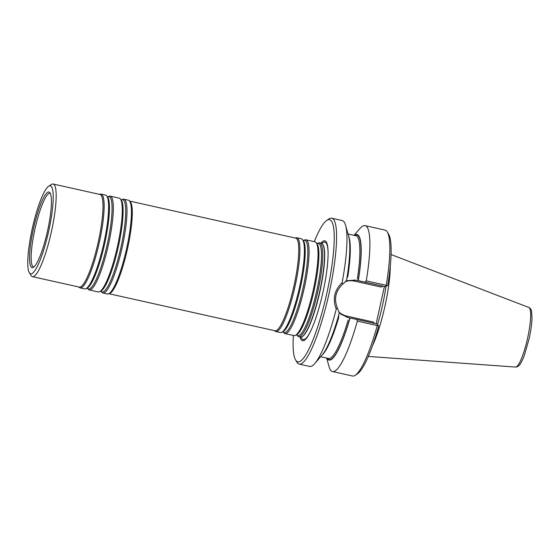 <?xml version="1.0" encoding="UTF-8"?>
<svg xmlns="http://www.w3.org/2000/svg" width="560" height="560" viewBox="0 0 560 560"><rect width="100%" height="100%" fill="white"/><g stroke="black" fill="none" stroke-linecap="round" stroke-linejoin="round"><path stroke-width="0.84" d="M317.233 243.516L318.416 243.012A48.048 8.841 102.6 0 1 319.578 242.844A48.048 8.841 102.6 0 1 319.634 242.858A48.048 8.841 102.6 0 1 317.8 291.683A48.048 8.841 102.6 0 1 298.718 336.651A48.048 8.841 102.6 0 1 297.675 335.993L296.821 335.034M298.718 336.651L300.475 337.043A48.048 8.841 -77.4 0 0 300.538 337.057A48.048 8.841 -77.4 0 0 301.826 336.833A48.048 8.841 -77.4 0 0 319.564 292.075A48.048 8.841 -77.4 0 0 322.525 244.013A48.048 8.841 -77.4 0 0 321.398 243.25A48.048 8.841 -77.4 0 0 321.335 243.236M314.888 241.801A48.048 8.841 102.6 0 1 314.951 241.815A48.048 8.841 102.6 0 1 315.987 242.466A48.048 8.841 102.6 0 1 313.117 290.633A48.048 8.841 102.6 0 1 295.246 335.454A48.048 8.841 102.6 0 1 294.028 335.608L285.054 333.606A48.048 8.841 102.6 0 1 284.018 332.948L283.157 331.989M282.737 331.919L283.192 332.017A47.292 8.701 102.6 0 0 302.33 291.165A47.292 8.701 102.6 0 0 304.717 240.31A47.292 8.701 102.6 0 0 303.604 240.457L304.759 239.967A48.048 8.841 102.6 0 1 305.914 239.799A48.048 8.841 102.6 0 1 305.977 239.813A48.048 8.841 102.6 0 1 304.143 288.631A48.048 8.841 102.6 0 1 285.054 333.606M301.231 238.756A48.048 8.841 102.6 0 1 301.294 238.763A48.048 8.841 102.6 0 1 302.33 239.421A48.048 8.841 102.6 0 1 299.46 287.588A48.048 8.841 102.6 0 1 281.589 332.409A48.048 8.841 102.6 0 1 280.371 332.563L275.884 331.562A48.048 8.841 102.6 0 1 275.016 331.079L274.568 330.659M295.225 238.021L295.813 237.832A48.048 8.841 102.6 0 1 296.744 237.755A48.048 8.841 102.6 0 1 296.807 237.769A48.048 8.841 102.6 0 1 294.973 286.587A48.048 8.841 102.6 0 1 275.884 331.562M295.631 238.112A47.46 8.729 102.6 0 1 295.687 238.126A47.46 8.729 102.6 0 1 293.881 286.342A47.46 8.729 102.6 0 1 275.03 330.764L109.004 293.734M128.289 200.179A48.048 8.841 102.6 0 1 128.352 200.193A48.048 8.841 102.6 0 1 129.22 200.676L130.067 201.467A47.46 8.729 102.6 0 1 127.4 249.214A47.46 8.729 102.6 0 1 109.529 293.566L108.423 293.923A48.048 8.841 102.6 0 1 107.429 293.986L102.942 292.985A48.048 8.841 102.6 0 1 101.906 292.334L101.045 291.368M48.622 186.263L51.324 184.478A47.46 8.729 102.6 0 1 53.039 184.002A47.46 8.729 102.6 0 1 53.102 184.016A47.46 8.729 102.6 0 1 51.289 232.239A47.46 8.729 102.6 0 1 32.438 276.654A47.46 8.729 102.6 0 1 31.024 275.478L29.337 272.713A45.087 8.295 102.6 0 1 32.396 228.025A45.087 8.295 102.6 0 1 48.622 186.263A45.087 8.295 102.6 0 1 50.253 185.815A45.087 8.295 102.6 0 1 47.663 235.606A45.087 8.295 102.6 0 1 29.337 272.713M48.874 192.017A38.731 7.126 102.6 0 1 50.778 194.782A38.731 7.126 102.6 0 1 47.446 231.378A38.731 7.126 102.6 0 1 34.909 265.923A38.731 7.126 102.6 0 1 32.172 234.92A38.731 7.126 102.6 0 1 48.874 192.017M99.862 194.446A47.46 8.729 102.6 0 1 99.918 194.46A47.46 8.729 102.6 0 1 98.112 242.676A47.46 8.729 102.6 0 1 79.254 287.098L32.438 276.654M129.22 200.676A48.048 8.841 102.6 0 1 126.518 249.018A48.048 8.841 102.6 0 1 108.423 293.923M121.464 199.85L122.647 199.346A48.048 8.841 102.6 0 1 123.802 199.178A48.048 8.841 102.6 0 1 123.865 199.192A48.048 8.841 102.6 0 1 122.031 248.017A48.048 8.841 102.6 0 1 102.942 292.985M119.119 198.135A48.048 8.841 102.6 0 1 119.175 198.149A48.048 8.841 102.6 0 1 120.218 198.807A48.048 8.841 102.6 0 1 117.348 246.967A48.048 8.841 102.6 0 1 99.477 291.788A48.048 8.841 102.6 0 1 98.259 291.942L89.285 289.94A48.048 8.841 102.6 0 1 88.249 289.282L87.409 288.351A47.292 8.701 102.6 0 0 106.561 247.499A47.292 8.701 102.6 0 0 108.948 196.644A47.292 8.701 102.6 0 0 107.835 196.791L108.983 196.301A48.048 8.841 102.6 0 1 110.145 196.133A48.048 8.841 102.6 0 1 110.208 196.147A48.048 8.841 102.6 0 1 108.374 244.965A48.048 8.841 102.6 0 1 89.285 289.94M105.462 195.09A48.048 8.841 102.6 0 1 105.518 195.104A48.048 8.841 102.6 0 1 106.561 195.755A48.048 8.841 102.6 0 1 103.684 243.922A48.048 8.841 102.6 0 1 85.82 288.743A48.048 8.841 102.6 0 1 84.602 288.897L80.115 287.896A48.048 8.841 102.6 0 1 79.24 287.413L78.799 286.993M99.456 194.355L100.044 194.166A48.048 8.841 102.6 0 1 100.975 194.089A48.048 8.841 102.6 0 1 101.031 194.103A48.048 8.841 102.6 0 1 99.204 242.921A48.048 8.841 102.6 0 1 80.115 287.896M300.055 336.952A51.149 9.408 -77.4 0 0 302.589 340.697A51.149 9.408 -77.4 0 0 310.149 332.15A51.149 9.408 -77.4 0 0 328.076 251.79A51.149 9.408 -77.4 0 0 320.971 243.159M390.278 266.182A52.836 9.723 102.6 0 1 372.575 345.555M386.218 285.306L387.408 285.558L385.686 286.748L386.218 285.306A74.746 13.748 102.6 0 0 387.247 231.938A74.746 13.748 102.6 0 0 385.021 230.09L365.064 225.638A74.746 13.748 102.6 0 1 366.261 280.854L386.218 285.306M387.408 285.558L387.744 285.264A72.849 13.398 102.6 0 0 388.598 234.15L387.247 231.938M354.025 235.333L359.835 228.606A74.746 13.748 102.6 0 1 365.064 225.638M357.462 278.117L358.813 280.812L357.462 278.117A62.881 11.564 -77.4 0 0 355.803 235.732L348.019 233.996M354.27 235.389A64.337 11.837 102.6 0 1 358.4 280M384.412 286.51L376.152 323.757M378.476 325.857L357.336 321.104L356.622 319.403L377.419 324.044L378.658 326.27A72.849 13.398 102.6 0 1 357.441 373.835L355.278 375.263A74.746 13.748 102.6 0 1 352.478 375.998L332.521 371.546A74.746 13.748 102.6 0 1 329.049 366.632L326.648 358.078M377.419 324.044L377.293 325.556A74.746 13.748 102.6 0 1 355.278 375.263M357.336 321.104A74.746 13.748 102.6 0 1 332.521 371.546M356.622 319.403L350.546 318.108L349.825 318.682A64.337 11.837 102.6 0 1 326.893 358.134M349.825 318.682L350.546 318.108M382.788 286.216L381.178 287.077L354.655 281.162L355.131 280.042L385.686 286.748L364.896 282.107L366.261 280.854M358.813 280.812L364.896 282.107M338.807 311.864A17.913 17.612 100.4 0 0 346.899 316.141L373.422 322.056L374.339 323.358M342.062 220.514A74.746 13.748 102.6 0 1 342.153 220.528A74.746 13.748 102.6 0 1 345.625 225.442A74.746 13.748 102.6 0 1 342.125 282.674C334.369 290.206 332.409 299.04 336.252 309.176L337.281 307.832C333.858 298.851 335.594 291.025 342.489 284.354L346.115 281.064L346.689 279.454A64.337 11.837 102.6 0 0 348.642 236.194A62.881 11.564 102.6 0 1 347.879 276.108L347.018 278.152M346.213 280.791L355.39 280.077L358.4 280.735M340.326 313.88L347.802 317.513L350.133 318.031M338.765 314.986L338.646 317.765A62.881 11.564 102.6 0 1 322.133 355.012L314.839 363.468A74.746 13.748 102.6 0 1 309.61 366.436L299.208 364.112A74.746 13.748 102.6 0 1 296.989 362.264L295.638 360.052A72.849 13.398 102.6 0 1 293.37 335.461M337.281 307.825L339.15 312.466L338.989 314.188A64.337 11.837 102.6 0 1 322.14 355.005M342.489 284.354L342.125 282.674M336.252 309.176A74.746 13.748 102.6 0 1 314.839 363.468M314.293 241.668A72.849 13.398 102.6 0 1 326.795 220.367L328.958 218.939A74.746 13.748 102.6 0 1 331.66 218.19A74.746 13.748 102.6 0 1 331.751 218.211A74.746 13.748 102.6 0 1 328.902 294.154A74.746 13.748 102.6 0 1 299.208 364.112M326.795 220.367A72.849 13.398 102.6 0 1 329.427 219.639A72.849 13.398 102.6 0 1 325.248 300.097A72.849 13.398 102.6 0 1 295.638 360.052M316.82 243.397L317.268 243.502A47.292 8.701 102.6 0 1 318.374 243.355A47.292 8.701 102.6 0 1 315.987 294.21A47.292 8.701 102.6 0 1 296.842 335.062L296.394 334.964M315.987 242.466L316.848 243.432A47.292 8.701 102.6 0 1 314.02 290.836A47.292 8.701 102.6 0 1 296.436 334.95L295.246 335.454M302.33 239.421L303.184 240.38A47.292 8.701 102.6 0 1 300.356 287.791A47.292 8.701 102.6 0 1 282.772 331.905L281.589 332.409M121.044 199.738L121.499 199.836A47.292 8.701 102.6 0 1 122.605 199.689A47.292 8.701 102.6 0 1 120.218 250.551A47.292 8.701 102.6 0 1 101.073 291.396L100.625 291.298M120.218 198.807L121.072 199.766A47.292 8.701 102.6 0 1 118.244 247.17A47.292 8.701 102.6 0 1 100.66 291.284L99.477 291.788M106.561 195.755L107.415 196.721A47.292 8.701 102.6 0 1 104.587 244.125A47.292 8.701 102.6 0 1 87.003 288.239L85.82 288.743M33.719 267.008A37.772 6.951 102.6 0 1 34.958 229.033A37.772 6.951 102.6 0 1 50.008 193.256A37.772 6.951 102.6 0 1 50.162 193.291M321.965 243.495A49.924 9.184 102.6 0 1 324.835 242.095A49.924 9.184 102.6 0 1 328.083 252.308M310.38 331.688A49.924 9.184 102.6 0 1 303.226 339.577A49.924 9.184 102.6 0 1 301.091 337.064M322.525 244.013L322.728 244.265A47.852 8.799 102.6 0 1 319.781 292.117A47.852 8.799 102.6 0 1 302.113 336.7L301.826 336.833M515.557 367.066C517.251 367.059 518.679 366.205 519.841 364.511C521.374 362.411 522.914 359.247 524.461 355.012L529.2 338.38C530.796 331.044 531.727 324.569 532 318.948L531.65 311.668C531.307 309.582 530.376 308.182 528.85 307.475A30.541 5.621 102.6 0 1 527.534 338.457A30.541 5.621 102.6 0 1 515.557 367.066L368.333 356.433M385.952 286.559A51.947 9.555 102.6 0 1 377.594 324.352M358.302 279.979A63.826 11.739 -77.4 0 0 354.746 235.494M327.369 358.239A63.826 11.739 -77.4 0 0 349.727 318.668M354.655 281.162A17.913 17.612 100.4 0 0 345.198 281.701M346.801 317.261L346.899 316.141M320.642 356.741L328.426 358.477A62.881 11.564 -77.4 0 0 348.173 320.012M354.914 280A19.103 18.774 100.4 0 1 355.131 280.042L356.076 280.217M319.634 242.858L321.398 243.25M305.977 239.813L314.951 241.815M303.156 240.352L303.576 240.471M296.807 237.769L301.294 238.763M129.668 201.096L295.687 238.126M53.102 184.016L99.918 194.46M123.865 199.192L128.352 200.193M110.208 196.147L119.175 198.149M107.387 196.686L107.8 196.805M86.968 288.253L87.388 288.323M101.031 194.103L105.518 195.104M50.778 194.782L50.232 193.319M34.909 265.923L33.789 267.015M528.85 307.475L391.055 254.534M379.778 307.412L380.744 303.044M348.642 236.194L345.625 225.442M331.751 218.211L342.153 220.528"/></g></svg>
